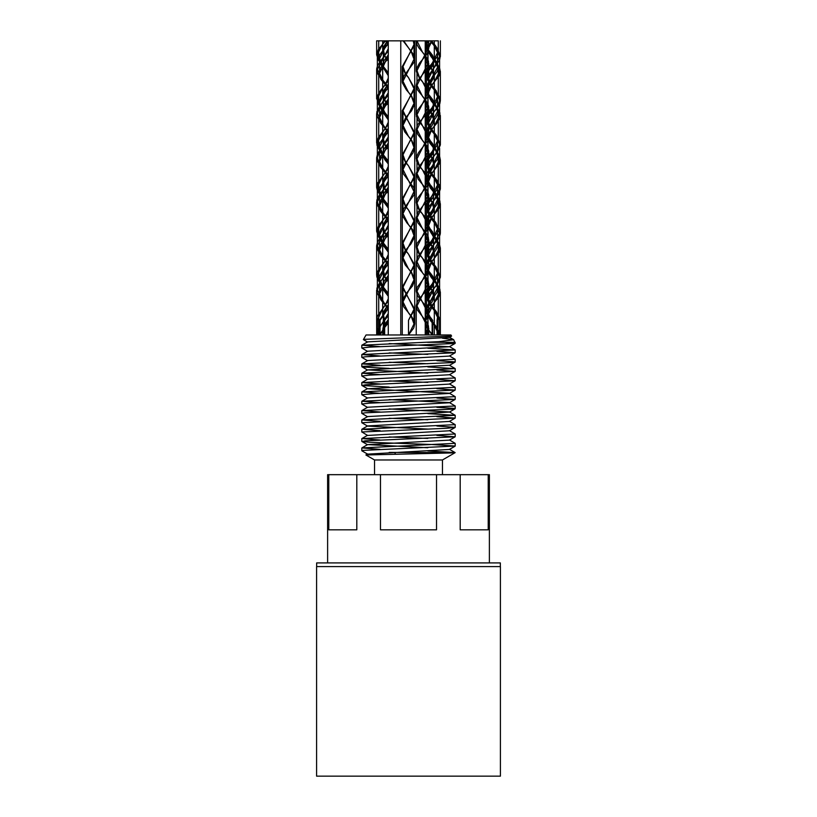 <?xml version="1.0" encoding="UTF-8"?>
<svg xmlns="http://www.w3.org/2000/svg" width="817" height="817" viewBox="0 0 817 817"><rect width="100%" height="100%" fill="white"/><g stroke="black" fill="none" stroke-linecap="round" stroke-linejoin="round"><path stroke-width="1.23" d="M442.385 338.187L453.711 339.749L438.954 341.659L361.88 345.193L380.14 346.643M427.822 348.246L455.192 349.952L361.88 354.537L380.13 355.977M449.381 355.885L455.192 359.286L361.88 363.871L380.14 365.322M427.822 366.925L455.192 368.62L361.88 373.206L380.14 374.656M449.381 374.564L455.192 377.965L361.88 382.55L380.14 384M449.391 383.898L455.192 387.299L361.88 391.884L380.14 393.334M389.178 387.064L362.023 385.501L365.485 384.766L455.12 380.773L449.381 384.092L367.619 388.759L449.381 393.243L455.192 396.643L361.87 401.229L380.14 402.669M389.178 399.605L449.381 402.577L455.192 405.978L361.88 410.563L380.14 412.013M427.822 413.616L455.192 415.312L361.88 419.907L380.14 421.347M449.381 421.255L455.192 424.656L361.88 429.242L380.14 430.692M449.391 430.6L455.192 433.99L361.88 438.576L380.13 440.026M449.381 439.934L455.192 443.335L361.88 447.92L380.14 449.36M427.822 450.974L455.12 452.587L450.698 452.955L365.904 454.977L374.543 459.971L442.457 459.971L455.151 452.638L389.178 452.424M445.868 336.675L449.391 337.401L367.619 341.884L361.88 345.193M389.178 343.579L449.391 346.735L367.609 351.218L361.88 354.537M389.178 352.913L427.822 354.374M367.609 360.746L361.808 357.346L365.618 356.743L455.12 352.76L449.381 356.079L367.619 360.563L361.88 363.871M389.178 362.258L427.822 363.718M455.13 368.549L449.391 365.23L367.619 369.897L427.822 373.052M367.609 379.415L361.808 376.024L369.121 375.177L455.12 371.439L449.391 374.748L367.609 379.231L361.88 382.55M389.178 380.936L427.822 382.387M367.619 398.093L361.808 394.703L373.645 393.62L455.12 390.107L449.391 393.426L367.609 397.91L361.87 401.229M367.609 407.438L361.808 404.037L368.947 403.2L455.12 399.452L449.391 402.771L367.619 407.244L361.88 410.563M389.178 408.949L449.391 411.921L455.12 415.24M449.432 412.074L367.609 416.588L361.88 419.907M389.178 418.284L427.822 419.744M427.822 429.078L367.609 426.117L361.808 422.716L455.12 418.12L449.391 421.439L367.619 425.923L361.88 429.242M455.12 427.465L449.391 430.784L367.609 435.451L361.88 431.968L446.94 428.282L455.192 427.383L436.87 426.014M389.178 436.962L427.822 438.423M455.12 446.143L449.391 449.452L367.619 454.129L361.88 450.81L362.901 450.402L455.192 446.062L431.907 444.509L370.152 442.293L362.094 441.558L365.23 440.823L455.12 436.799L449.381 440.118L367.609 444.601L427.822 447.757M367.619 454.129L370.54 454.609M395.448 454.038L394.723 452.618M455.12 436.799L436.86 435.359M455.12 418.12L436.86 416.68M367.609 416.772L361.808 413.371L365.352 412.789L453.527 409.103L455.192 408.704L453.986 408.367L436.86 407.346M455.12 399.452L436.86 398.002M455.12 390.107L436.86 388.667M455.12 380.773L436.86 379.323M455.12 371.439L436.87 369.989M389.178 368.385L363.34 367.068L361.808 366.68L363.136 366.333L451.107 362.646L455.069 361.9L436.86 360.654M455.12 352.76L436.86 351.31M367.609 351.402L361.808 348.011L369.304 347.154L455.028 343.467L444.714 342.323L455.192 342.323L427.444 342.323M367.619 342.068L363.432 339.647L364.903 339.31L451.587 336.083L450.943 334.97L425.238 334.97L428.026 327.954L416.987 305.895L422.501 294.876L417.426 301.493L416.231 305.66L417.068 309.541L426.617 321.99L428.476 325.952L428.414 330.211L425.892 334.97L425.892 320.264L428.241 316.077L428.608 311.839L425.923 306.293L417.518 295.744L416.231 291.169L417.16 287.339L422.491 280.18L428.016 269.13L422.501 258.111L419.754 254.424M385.43 334.97L384.654 334.97L383.336 330.007L388.269 319.702M388.269 319.631L384.572 324.441L382.979 327.964L382.785 331.253L384.102 334.97L380.058 334.97L385.052 326.994L379.394 334.97L377.403 334.97L379.394 327.76M379.394 327.239L377.699 330.068L376.678 334.97L366.057 334.97L450.943 334.97M316.587 776.15L500.413 776.15L500.413 566.589L316.587 566.589L316.587 776.15M489.383 562.913L489.383 474.677L327.617 474.677L327.617 562.913M387.809 43.904L385.532 40.85L388.004 43.618M388.269 58.364L380.783 67.658L378.72 73.53L381.018 79.596L388.004 87.736M388.269 102.482L381.069 111.347L378.71 117.648L380.559 123.04L388.269 132.18M388.269 146.611L380.793 155.894L378.72 161.776L380.385 166.903L388.004 175.982M388.269 190.718L381.069 199.593L378.731 205.884L380.569 211.297L388.004 220.09M388.269 234.836L380.742 244.201L378.71 250.002L381.13 256.221L388.014 264.208M388.269 278.965L380.61 288.544L378.71 294.13L380.845 299.951L388.014 308.336M388.269 323.083L385.052 326.994L388.269 322.654M379.394 334.97L388.269 334.97L379.394 334.97L379.394 320.264L388.269 307.948M387.809 308.622L385.052 304.935L379.537 293.916L385.052 282.886L388.269 278.536M387.82 264.504L385.052 260.827L379.537 249.788L385.052 238.778L388.269 234.397M387.809 220.386L385.052 216.709L379.548 205.68L385.052 194.65L388.269 190.29M387.809 176.268L385.052 172.581L379.537 161.572L385.052 150.522L388.269 146.182M388.269 132.834L385.052 128.473L379.537 117.444L385.052 106.414L388.269 102.043M387.809 88.022L385.052 84.365L379.548 73.326L385.052 62.296L388.269 57.936M380.058 333.591L380.058 320.264L379.394 320.264M380.058 320.264L388.269 308.377M388.269 294.61L385.052 290.229L379.537 279.21L385.052 268.18L388.269 263.82M388.269 250.472L385.052 246.121L379.537 235.082L385.052 224.072L388.269 219.691M388.269 206.364L385.052 202.003L379.548 190.974L385.052 179.944L388.269 175.584M388.269 162.256L385.052 157.875L379.537 146.866L385.052 135.826L388.269 131.476M388.269 118.118L385.052 113.767L379.537 102.738L385.052 91.718L388.269 87.337M388.269 74L385.052 69.649L379.548 58.62L385.052 47.59L388.269 43.219M388.269 293.957L380.855 285.266L378.71 279.424L379.415 276.115L381.999 271.847L388.269 264.259M388.269 249.818L380.824 241.086L378.72 235.47L380.763 229.454L388.269 220.12M388.269 205.71L380.804 196.938L378.731 191.27L379.537 187.542L388.269 176.012M388.269 161.603L380.702 152.697L378.72 147.07L379.803 142.893L388.269 131.905M388.269 117.464L380.702 108.549L378.71 102.942L381.008 96.733L388.269 87.776M388.269 73.356L380.865 64.676L378.731 58.824L379.711 54.821L388.269 43.648M387.278 42.729L386.247 40.85L386.798 40.85L388.228 43.27M388.269 50.817L379.762 62.031L377.495 65.779L376.657 68.863L377.72 73.663L379.068 75.869L385.838 83.712M386.002 83.916L388.238 87.378M388.269 94.935L380.058 105.791M379.537 106.486L376.841 111.817L376.933 115.759L378.935 119.782L388.269 131.537M388.269 139.084L380.058 149.899M379.527 150.594L377.536 153.923L376.647 157.742L376.923 159.897L379.088 164.105M380.64 166.076L385.838 171.938M386.002 172.142L388.238 175.624M388.269 183.182L379.384 194.916L376.862 199.991L376.913 203.923L379.068 208.202M380.64 210.214L385.838 216.066M386.002 216.27L388.238 219.742M388.269 227.289L379.405 239.013L377.587 242.026L376.657 245.682L378.148 250.931L385.828 260.184M385.992 260.388L388.249 263.85M388.269 271.438L380.058 282.253M379.537 282.948L376.892 288.156L377.148 292.956L378.843 296.122L388.249 307.978M388.269 315.546L380.058 326.361M380.058 326.739L388.269 313.473M388.269 310.542L387.871 308.897M387.299 307.458L382.867 300.932L377.362 289.892L379.66 283.233M380.15 282.508L388.269 269.263M388.269 266.362L387.881 264.779M387.289 263.319L385.757 260.694M385.624 260.49L382.867 256.804L377.362 245.784L388.269 225.175M388.269 222.204L387.871 220.661M387.278 219.201L385.767 216.576M385.634 216.372L380.181 209.132M378.782 206.813L377.352 201.666L388.269 181.129M388.269 178.177L387.861 176.554M387.779 176.309L385.767 172.448M385.624 172.244L380.201 165.014M378.782 162.706L377.362 157.538L379.66 150.869M380.14 150.144L388.269 136.939M388.269 134.049L387.738 132.037M387.289 130.975L382.867 124.45L377.362 113.43L379.67 106.761M380.14 106.036L388.269 92.791M388.269 89.839L387.871 88.307M387.278 86.847L385.767 84.222M385.634 84.018L382.867 80.332L377.352 69.312L388.269 48.754M388.269 45.793L387.861 44.189M376.678 333.54L376.647 319.518L377.403 316.005L385.236 305.17M377.403 334.97L377.403 333.142M377.403 330.711L377.403 320.264L376.678 320.264M377.403 320.264L382.867 308.285L388.269 300.84M385.246 305.149L388.269 298.767M388.269 295.836L387.728 293.803M387.299 292.752L380.201 282.672M378.782 280.354L377.362 275.186L382.867 264.167L385.236 261.052M385.246 261.031L388.269 254.557M388.269 251.646L387.738 249.675M387.289 248.613L382.867 242.098L377.352 231.078L382.867 220.039L385.236 216.944M385.246 216.924L388.269 210.48M388.269 207.508L387.718 205.547M387.278 204.495L380.109 194.303M379.976 194.109L377.352 186.95L382.867 175.931L385.236 172.816M385.246 172.795L388.269 166.423M388.269 163.471L387.728 161.439M387.299 160.398L380.119 150.185M379.987 149.991L377.362 142.832L382.867 131.813L385.236 128.698M385.246 128.678L388.269 122.213M388.269 119.313L380.119 106.077M379.987 105.883L377.362 98.724L382.867 87.685L385.236 84.59M385.246 84.57L388.269 78.105M388.269 75.144L387.718 73.193M387.278 72.141L382.867 65.626L377.342 54.606L382.867 43.567L384.96 40.85L382.703 40.85L385.532 40.85L376.647 40.85L384.96 40.85M388.269 293.313L380.651 283.734M379.088 281.753L376.77 276.779L377.158 272.5L379.241 268.65L388.269 256.732M388.269 249.185L378.465 236.746L376.647 231.282L378.751 225.257L385.358 217.097M385.379 217.067L388.269 212.583M388.269 205.098L379.905 194.609M379.752 194.405L377.505 190.851L376.647 187.542L377.791 182.804L388.269 168.486M388.269 160.969L380.64 151.37M379.088 149.399L376.923 145.171L376.903 141.055L378.659 137.144L388.269 124.378M388.269 116.831L380.661 107.272M379.078 105.281L377.546 102.717L376.933 96.733L380.538 90.462L385.358 84.743M385.379 84.713L388.269 80.229M388.269 72.744L378.649 60.529L376.637 54.821L378.434 49.286L385.532 40.85L378.72 40.85L388.269 40.85L385.614 40.85L388.269 40.85L387.289 41.575M388.269 54.933L384 60.703L382.713 65.391M382.703 66.545L382.703 65.442L382.805 66.688M382.907 67.26L388.269 75.675M388.269 99.051L383.959 104.913L382.703 109.498M382.703 125.379L382.703 109.56L383.49 113.144L388.269 119.803M388.269 143.159L383.959 149.041L382.693 153.616M382.703 154.791L382.703 153.688L382.795 154.924M382.918 155.506L384.97 159.897L388.269 163.911M388.269 187.277L383.939 193.18L382.713 197.745M382.703 213.605L382.703 197.806L383.724 201.911L388.269 208.029M388.269 231.405L383.898 237.369L382.703 241.852M382.703 264.361L382.703 241.914L383.786 246.142L388.269 252.157M388.269 275.523L384.123 281.089L382.693 285.97M382.703 287.145L382.703 286.042L382.795 287.278M382.907 287.86L383.98 290.617L388.269 296.265M382.703 330.15L382.703 334.97L384.654 334.97L384.654 325.043M388.269 296.173L383.847 288.901M383.724 288.524L383.377 286.879M383.367 286.777L388.269 275.595M388.269 252.055L383.387 242.751M383.377 242.649L388.269 231.487M388.269 207.927L383.398 198.654M383.387 198.551L388.269 187.359M388.269 163.809L383.847 156.558M383.724 156.17L383.387 154.536M383.377 154.423L388.269 143.241M388.269 119.701L383.326 109.407L388.269 99.133M388.269 75.583L383.398 66.3M383.387 66.187L388.269 55.005M384.102 333.745L384.102 326.249M384.102 325.248L384.102 321.561M384.102 321.418L382.703 315.413M384.654 324.308L384.654 320.897M384.654 320.673L384.102 320.264M384.654 320.264L383.367 314.494M383.387 314.249L386.707 307.069M386.819 306.906L388.269 304.996M388.269 281.467L386.084 278.526M385.951 278.321L384.858 276.524M384.787 276.381L383.367 270.366M383.387 270.121L386.696 262.951M387.289 262.165L388.269 260.889M388.269 237.349L384.868 232.416M384.787 232.263L383.336 227.055L386.696 218.844M387.289 218.047L388.269 216.781M388.269 193.22L386.094 190.3M385.961 190.095L384.858 188.308M384.776 188.155L383.367 182.13M383.387 181.895L386.941 174.389M387.289 173.919L388.269 172.642M388.269 149.113L386.084 146.182M385.951 145.977L384.858 144.17M384.776 144.027L383.326 138.819L386.696 130.587M386.819 130.424L388.269 128.535M388.269 104.995L386.094 102.054M385.951 101.849L384.858 100.052M384.787 99.909L383.377 93.884M383.408 93.638L386.696 86.479M387.289 85.693L388.269 84.427M388.269 60.867L384.858 55.954M384.776 55.801L383.377 49.776M383.398 49.541L386.696 42.361M382.713 315.076L383.449 311.89L386.594 306.926M386.707 306.773L388.269 304.925M388.269 281.559L385.9 278.801M385.747 278.597L384.552 276.902M384.48 276.779L382.703 271.275M382.703 264.381L382.703 270.948L383.98 266.648L386.594 262.798M387.207 262.053L388.269 260.817M388.269 237.451L384.541 232.753L382.805 228.505L383.102 224.624L386.594 218.69M387.217 217.935L388.269 216.699M388.269 193.323L385.91 190.565M385.757 190.361L384.552 188.676M384.48 188.564L382.703 183.049M382.713 182.722L384.051 178.269L386.86 174.246M387.217 173.807L388.269 172.571M388.269 149.205L385.9 146.447M385.747 146.243L384.552 144.548M384.48 144.435L382.693 138.645L384.072 134.141L386.594 130.444M386.707 130.301L388.269 128.463M388.269 105.097L385.91 102.319M385.747 102.115L384.552 100.42M384.48 100.307L382.703 94.803M382.703 67.014L382.703 94.486L384.082 89.972L386.594 86.336M387.207 85.581L388.269 84.345M388.269 60.969L383.704 54.821L382.703 50.695M382.713 50.358L383.847 46.314L386.594 42.218M387.217 41.463L387.84 40.85M427.097 43.352L429.211 40.85L427.046 43.26M426.719 43.638L425.238 45.384M425.238 61.02L430.916 67.699M431.131 67.985L432.305 69.629M432.407 69.792L433.99 73.213L434.103 77.125L430.089 83.967M429.803 84.294L427.046 87.378M426.719 87.746L425.238 89.502M425.238 105.148L430.916 111.827M431.131 112.113L433.99 117.27L434.103 121.192L431.907 125.787L427.056 131.486M426.729 131.864L425.238 133.631M425.238 149.256L429.722 154.495M429.875 154.679L430.906 155.945M431.121 156.221L432.305 157.855M432.407 158.018L433.97 161.357L434.113 165.289L430.426 171.784M429.803 172.52L425.238 177.749M425.238 193.374L429.722 198.613M429.875 198.797L430.906 200.053M431.131 200.339L432.305 201.973M432.407 202.136L433.96 205.455L434.215 208.917L433.235 211.838L430.426 215.913M429.803 216.658L425.238 221.856M425.238 237.502L429.722 242.72M429.875 242.904L432.305 246.111M432.407 246.274L433.97 249.563L434.113 253.495L430.426 260.031M429.803 260.756L427.056 263.84M426.729 264.208L425.238 265.985M425.238 281.61L432.295 290.219M432.407 290.382L433.97 293.681L434.123 297.613L431.907 302.249L427.046 307.978M426.719 308.346L425.238 310.103M425.238 325.717L432.693 334.97L432.693 321.775M432.693 334.97L425.892 334.97L432.142 334.97L425.238 325.299M425.238 311.011L427.965 314.259L425.238 310.593L426.78 308.469M427.097 308.06L433.5 295.897L432.111 290.781M431.999 290.576L430.927 288.82M430.743 288.544L425.238 281.201M425.984 267.547L425.238 266.495L426.791 264.34M427.107 263.922L429.701 260.592M430.273 259.816L433.51 251.779L432.101 246.673M431.999 246.468L429.773 243.047M429.619 242.843L425.238 237.083M425.238 222.336L429.691 216.485M430.263 215.698L433.51 207.651L432.111 202.545M431.999 202.34L430.937 200.573M430.743 200.298L429.773 198.929M429.619 198.725L425.238 192.955M425.238 178.229L429.691 172.356M430.263 171.57L433.5 163.533L432.111 158.416M431.999 158.212L430.927 156.466M430.743 156.18L429.773 154.821M429.619 154.617L425.238 148.837M432.867 145.395L425.238 134.141L426.791 131.986M427.107 131.578L433.5 119.425L430.937 112.348M430.753 112.072L425.238 104.729M425.238 89.993L426.78 87.868M427.097 87.46L429.691 84.131M429.977 83.753L433.51 75.297L432.111 70.201M431.999 69.986L430.937 68.23M430.753 67.944L425.238 60.601M425.238 45.875L426.78 43.761M432.693 321.684L432.693 320.264L428.557 314.933M432.142 334.97L432.142 321.071M432.142 321.05L432.693 320.264M432.142 320.264L428.547 314.994M425.238 295.887L433.367 282.682M433.408 282.427L432.939 277.964M432.867 277.749L428.557 270.876M425.238 251.769L426.637 247.357L432.05 240.065L437.575 229.026L426.535 206.967L437.555 184.908L426.545 162.859L437.555 140.8L426.525 118.741L437.575 96.682L426.525 74.613L437.555 52.554L431.631 41.003M426.607 249.869L433.378 238.574M433.418 238.309L433.51 237.073L427.107 224.92M425.974 223.409L425.238 222.377M425.238 207.63L425.78 206.864M426.627 205.731L433.5 192.945L432.928 189.718M432.847 189.503L425.238 178.249M425.238 163.533L425.79 162.746M426.617 161.623L433.378 150.328M433.408 150.062L432.949 145.61M425.238 119.415L433.367 106.22M433.418 105.955L432.928 101.471M432.847 101.257L428.547 94.384M425.974 91.065L425.238 90.023M425.238 75.276L433.388 62.082M433.429 61.816L433.51 60.591L428.547 50.276M425.974 46.937L425.238 45.885M425.238 295.397L432.367 286.869L434.287 281.62M434.297 279.782L434.297 281.232L434.103 279.506M434.001 279.067L432.602 275.993L428.568 270.805M426.096 267.956L425.238 266.904M425.238 251.279L425.78 250.605M426.648 249.594L432.377 242.741L434.297 237.502M434.307 237.104L432.53 231.762L427.189 225.124M426.076 223.827L425.238 222.796M425.238 207.15L425.79 206.476M426.668 205.455L433.03 197.51L434.164 194.528L434.093 191.26M433.98 190.821L432.499 187.573L425.238 178.668M425.238 163.043L425.8 162.358M426.658 161.357L432.387 154.484L434.287 149.266M434.287 148.878L434.103 147.162M434.001 146.713L432.489 143.455L425.238 134.55M425.238 118.925L432.387 110.366L434.297 105.148M434.297 103.299L434.297 104.76L434.113 103.044M434.001 102.595L432.479 99.337L428.557 94.323M426.086 91.484L425.238 90.442M425.238 74.796L432.377 66.248L434.297 61.02M434.297 45.803L434.297 60.632L432.499 55.219L428.557 50.215M426.076 47.345L425.238 46.303M419.57 77.697L416.987 70.609L422.501 59.57L426.423 54.821L428.322 51.103L428.557 46.865L425.351 40.85L426.934 40.85L426.341 42.178M426.831 42.923L427.567 40.85L429.048 40.85L416.241 40.85L417.038 44.731L418.855 47.856L425.432 55.658M431.611 41.034L428.394 46.212M427.985 47.662L427.904 49.97M428.241 51.614L431.151 56.782L434.358 60.55L429.436 53.187M434.521 60.744L437.013 63.695M437.218 63.971L439.587 67.831L440.332 71.804L439.076 75.92L431.642 85.131M431.611 85.162L428.394 90.309M427.975 91.872L427.904 94.057M428.22 95.712L431.417 101.226L434.358 104.678L429.425 97.305M434.521 104.872L436.707 107.436M437.922 109.039L439.852 112.644L439.995 117.883L436.687 123.459L431.642 129.239M431.611 129.27L428.231 134.968L427.985 138.89L429.854 143.189L434.358 148.796L428.578 137.45L431.784 129.464L434.093 126.441L439.607 115.401L437.034 108.314L434.093 111.735L436.911 107.946M434.521 148.98L436.717 151.554M437.932 153.177L439.566 156.057L440.353 160.03L439.066 164.146L431.631 173.357M431.611 173.388L428.486 178.32L427.894 182.303L430.253 187.91L437.013 196.049M437.218 196.325L439.852 200.87L440.251 204.924L438.658 208.999L431.631 217.485M431.611 217.516L428.302 222.929L427.955 226.82M428.231 228.066L431.713 233.938L434.358 237.032L429.425 229.659M434.532 237.216L439.423 243.936L440.332 248.245L439.086 252.361L431.642 261.593M431.611 261.624L428.394 266.822M427.975 268.374L427.904 270.621M434.807 280.507L428.19 272.143L431.407 277.688L434.358 281.15L429.436 273.797M434.521 281.334L436.717 283.907M437.932 285.521L439.852 289.136L440.261 293.201L438.617 297.265L430.651 306.957L428.394 310.94M427.985 312.411L427.894 314.749M428.2 316.189L430.753 320.969L436.727 328.036M437.922 329.649L440.281 334.97L440.281 320.264L437.922 314.943M428.179 316.24L437.279 327.964L438.269 332.029L437.738 334.97L439.546 334.97L438.178 330.844M437.064 328.955L434.093 324.962L428.568 313.932L439.617 291.863L437.044 284.796L434.093 288.197L436.921 284.418M436.85 284.52L434.501 281.365M429.078 272.837L428.588 269.804L431.784 261.818L434.093 258.785L439.597 247.755L434.501 237.247M429.078 228.719L428.588 225.696L431.784 217.71M431.795 217.69L434.093 214.657L439.607 203.647L437.034 196.56M436.85 196.294L429.446 185.551M429.099 184.611L428.568 181.578L431.784 173.582L434.093 170.549L439.617 159.519L438.198 154.382M437.064 152.483L434.093 155.843L436.921 152.064M436.86 152.166L434.501 149.011M436.85 108.048L434.501 104.893M429.078 96.355L428.608 94.026M428.69 91.933L431.784 85.356M431.795 85.336L434.093 82.313L439.607 71.293L434.501 60.764M429.088 52.257L428.608 49.939M428.7 47.713L432.06 40.85L427.567 40.85M439.546 334.97L439.546 320.264L440.281 320.264M439.546 320.264L438.178 316.138M437.064 314.249L431.335 306.579M431.151 306.304L428.568 299.226L434.093 288.197L430.069 293.058L427.842 299.155L427.853 272.939M437.279 283.867L439.607 277.157L438.198 272.03M437.064 270.121L431.335 262.461M431.162 262.186L429.436 259.091M429.078 258.131L428.588 255.098L439.597 233.049L434.093 222.02L431.345 218.343M431.162 218.078L429.425 214.953M429.078 214.013L428.588 210.99L439.607 188.941L434.093 177.902L429.446 170.845M429.099 169.916L428.568 166.872L434.093 155.843L429.803 161.112L427.996 165.279L427.945 167.996M437.289 151.502L439.617 144.813L438.198 139.676M437.064 137.767L431.335 130.097M431.151 129.832L428.578 122.744L434.093 111.735L429.364 117.689L427.853 122.673L427.853 96.477M437.279 107.395L439.597 100.695L438.198 95.548M437.044 93.638L431.345 85.989M431.162 85.724L428.588 78.636L439.607 56.587L438.178 51.42M437.054 49.541L431.335 41.871M431.151 41.596L430.671 40.85L428.578 40.85L438.28 40.85L426.934 40.85M436.727 313.33L431.172 306.814M430.967 306.538L428.098 301.126L427.842 299.155M437.463 284.245L440.363 277.239L437.932 270.815M436.707 269.202L431.182 262.686M430.978 262.42L428.22 257.478M427.934 256.211L429.16 250.41L437.013 240.698L439.24 237.369L440.312 233.805L439.526 229.454L431.182 218.578M430.978 218.313L428.231 213.36M427.955 212.114L428.792 207.018L438.504 194.528L440.353 189.013L439.137 184.55L430.406 173.429L428.241 169.262M437.463 151.891L440.363 144.885L437.943 138.471M436.717 136.847L431.182 130.332M430.967 130.066L429.221 127.432L427.853 122.673M437.452 107.773L439.822 103.718L440.343 100.767L439.74 97.621L437.922 94.333M436.707 92.73L431.182 86.224M430.978 85.948L428.894 82.701L427.873 79.035L428.333 75.777L439.556 60.213L440.312 55.791L437.922 50.225M436.727 48.632L431.182 42.106M430.978 41.83L430.253 40.85L431.447 40.85L430.671 40.85L431.447 40.85L435.512 45.681L437.105 48.203L438.269 52.605L438.28 40.85M426.188 42.647L426.229 47.856L427.72 50.838M428.179 51.522L434.961 59.672M435.165 59.927L437.677 64.216L438.137 68.863L436.993 71.896L428.231 82.864L426.341 86.306M426.188 86.776L425.871 90.544L427.72 94.966M428.19 95.66L434.971 103.79M435.175 104.055L438.157 109.968L437.932 113.777L435.829 117.883L428.619 126.472L426.341 130.403M426.178 130.863L426.168 135.847L427.587 138.89L434.961 147.918M435.165 148.173L437.851 152.891L438.269 155.557L437.371 159.417L428.067 171.345L426.362 174.47L425.81 178.096L427.046 182.068L436.921 194.916L438.178 200.962L436.533 205.036L427.618 216.117L425.78 221.632L426.127 223.991L428.312 228.178L437.064 239.32L438.29 243.936L437.861 246.346L435.584 250.574L428.486 258.989L426.341 262.757M426.178 263.217L425.769 265.791L427.73 271.458M428.343 271.673L434.971 280.272M435.165 280.527L438.055 285.95L438.239 288.605L436.932 292.619L426.331 306.875M426.178 307.335L425.912 311.287L427.72 315.566M440.281 334.97L425.892 334.97L437.064 334.97L427.853 334.97L437.064 334.97L437.555 331.978L432.05 320.948L428.343 315.77M427.863 314.913L426.678 308.275M426.821 307.611L437.565 287.86L434.981 280.772M427.873 270.795L426.678 264.126M426.831 263.483L437.575 243.742L426.535 221.673L437.555 199.614L426.545 177.565L437.555 155.506L434.981 148.418M434.807 148.153L432.05 144.466L426.535 133.447L426.678 131.772M426.821 131.118L437.575 111.388L434.991 104.3M434.807 104.035L428.343 95.18M427.863 94.292L426.688 87.674M426.831 87.031L437.565 67.26L434.981 60.172M434.807 59.907L428.343 51.042M427.863 50.184L426.688 43.587M437.738 334.97L438.28 334.97L437.738 334.97L438.167 316.036L436.503 311.839L432.05 306.242L426.545 295.213L437.565 273.154L426.525 251.095L432.05 240.065L437.585 232.416L438.229 228.188L435.737 222.469L427.791 212.706L425.78 206.926L427.557 201.513L436.676 190.106L438.269 184.959L437.105 180.557L426.913 167.128L425.79 162.808L426.413 159.601L428.394 156.19L436.891 145.63L438.28 140.851L436.554 135.479L427.904 124.674L425.769 118.7L427.7 113.073L436.411 102.299L438.29 96.723L436.176 90.748L427.25 79.463L425.78 74.572L427.791 68.791L437.33 56.536L438.269 52.605M437.064 334.97L437.064 320.264L437.738 320.264M437.064 320.264L437.555 317.272L432.05 306.242L426.831 299.308L425.79 295.162L427.781 289.412L436.676 278.352L438.167 274.512L438.075 271.367L436.074 267.088L427.046 255.588L425.79 251.493L425.78 246.877M425.626 55.913L428.455 61.132L428.445 65.391L426.556 69.343L417.119 81.526L416.241 85.295L417.518 89.87L425.422 99.766M425.616 100.021L428.639 106.169L428.282 110.091L426.117 114.063L417.487 124.889L416.241 129.413L417.722 134.335L426.862 145.896L428.721 151.002L428.006 154.924L418.529 167.332L416.221 173.531L418.181 179.209L425.361 187.91L427.669 191.454L428.711 194.916L427.751 199.614L418.12 212.073L416.231 217.659L417.916 222.929L425.422 232.13M425.616 232.375L428.251 236.93L428.7 240.361L427.669 243.936L417.773 256.742L416.241 261.767L416.854 264.943L418.978 268.589L425.422 276.238M425.626 276.493L428.169 280.834L428.649 285.082L427.128 289.014L424.197 292.956L422.512 294.866L428.016 283.836L425.432 276.738M425.238 276.452L422.501 272.817L416.997 261.777L428.016 239.728L416.987 217.669L428.026 195.61L416.976 173.541L428.016 151.482L425.432 144.384M425.238 144.098L422.501 140.463L416.997 129.423L428.006 107.364L425.432 100.266M425.238 99.991L422.501 96.335L416.997 85.315L428.016 63.256L425.432 56.159M425.238 55.862L422.501 52.217L416.997 40.85L425.024 40.85L428.026 48.55L422.501 59.57L419.438 63.164L416.425 68.791L416.292 71.447L419.376 77.952M425.892 334.97L416.231 334.97L425.494 334.97L425.892 320.264M425.494 320.264L428.026 313.248L416.987 291.189L422.501 280.17L426.515 275.258L428.731 269.14L426.372 262.808L419.581 254.679M419.581 254.169L416.997 247.071L428.016 225.022L422.501 213.983L419.744 210.316M419.57 210.051L416.987 202.963L428.026 180.904L422.501 169.865L419.744 166.188M419.57 165.933L416.987 158.835L428.016 136.776L416.997 114.717L428.006 92.668L422.501 81.629L419.744 77.962M419.376 254.424L416.925 250.41L416.241 247.061L417.048 243.425L426.893 230.588L428.731 225.032L428.22 222.122L425.943 218.098L419.581 210.572M419.376 210.306L416.833 206.017L416.353 201.513L417.722 198.02L427.25 185.857L428.741 180.914L427.965 177.391L425.647 173.572L419.57 166.443M419.366 166.178L416.558 161.082L416.476 156.895L418.529 152.616L427.802 140.687L428.731 136.786L427.158 131.66L418.161 120.354L416.364 116.147L417.221 110.704L427.73 96.733L428.731 92.678L427.352 87.889L419.581 78.218M380.058 334.97L388.269 334.97L380.058 334.97M385.614 40.85L386.247 40.85L385.614 40.85M387.728 40.85L386.798 40.85L387.728 40.85M425.494 334.97L408.5 334.97L414.005 323.94L411.421 316.843M429.211 40.85L430.253 40.85L429.211 40.85M425.351 40.85L402.25 40.85L403.087 40.85L411.421 51.624M411.615 51.88L413.586 54.851L414.74 59.233L414.331 61.857L404.017 75.869L402.25 81.281L402.393 82.864L406.355 89.87L411.431 95.742M411.625 95.998L414.74 103.871L411.492 110.877L405.508 117.883L402.24 125.409L404.721 131.884L411.431 139.87M411.625 140.126L414.75 147.479L412.983 152.891L402.669 166.903L402.26 169.528L403.414 173.909L413.923 187.91L414.74 191.587L414.076 194.916L403.608 208.917L402.26 213.635L402.567 215.923L406.958 222.929L411.431 228.096M411.625 228.351L412.759 229.924L414.668 236.93L410.931 243.936L404.977 250.931L402.24 257.764L405.232 264.943L411.431 272.214M411.625 272.469L414.76 279.822L412.524 285.95L406.652 292.956L402.475 299.951L402.25 301.892L403.802 306.957L411.421 316.342M411.625 316.587L414.209 320.969L414.74 323.94L413.759 327.964L408.5 334.97L408.5 320.264L414.005 309.235L402.985 287.186L414.025 265.117L408.5 254.087L405.732 250.41M411.257 316.587L408.5 312.911L402.985 301.892L414.025 279.822L411.431 272.725M411.257 272.469L408.5 268.793L402.975 257.764L414.015 235.694L411.431 228.597M411.257 228.351L408.5 224.685L402.985 213.635L414.005 191.587L402.995 169.528L414.015 147.479L411.431 140.371M411.257 140.126L408.5 136.439L402.975 125.409L414.025 103.35L411.431 96.253M411.257 95.998L408.5 92.321L402.985 81.281L414.005 59.233L411.421 52.125M411.257 51.88L403.721 40.85L388.269 40.85L388.269 334.97L400.769 334.97L400.769 40.85M402.25 111.092L402.25 334.97L414.75 334.97L402.25 334.97L408.5 334.97L408.5 320.264L414.74 309.235L402.25 287.186L414.76 265.117L408.5 254.087L405.569 250.666M405.569 250.155L402.975 243.058L414.015 220.988L408.5 209.979L405.743 206.292M405.579 206.037L402.995 198.94L414.005 176.88L408.5 165.851L405.743 162.175M405.579 161.929L402.985 154.832L414.015 132.773L402.975 110.704L414.015 88.634L408.5 77.625L405.743 73.928M405.579 73.683L402.985 66.575L414.005 44.516L413.279 40.85L403.721 40.85L414.75 40.85L413.913 40.85L414.74 44.516L414.75 40.85L414.75 220.896M405.365 250.41L402.24 243.058L414.75 220.988L408.5 209.979L405.579 206.538M405.375 206.292L402.26 198.94L414.74 176.88L408.5 165.851L405.579 162.43M405.375 162.175L402.25 154.832L414.75 132.773L402.24 110.704L414.75 88.634L408.5 77.625L405.569 74.184M405.375 73.928L402.25 66.575L414.74 44.516M402.25 81.281L402.25 66.575M402.25 301.892L402.25 334.97L400.769 334.97M356.804 474.677L356.804 529.824L328.781 529.824L328.781 474.677M488.219 474.677L488.219 529.824L460.196 529.824L460.196 474.677M436.523 474.677L436.523 529.824L380.477 529.824L380.477 474.677M500.341 566.589L500.341 562.913L316.659 562.913L316.659 566.589M453.558 339.627L449.381 337.207M455.12 349.87L449.391 346.551M361.88 373.206L367.619 369.897M361.88 391.884L367.619 388.575M361.88 438.576L367.619 435.267M361.88 447.92L367.609 444.601M455.12 452.587L449.391 449.268M365.904 454.936L367.619 453.935M449.391 337.401L451.546 336.144M449.391 346.735L455.12 343.416M449.391 365.413L455.12 362.094M367.619 370.081L361.88 366.762M367.609 388.759L361.88 385.44M449.381 412.105L455.12 408.786M367.609 444.785L361.88 441.476M366.057 334.97L363.391 339.586M453.711 339.749L455.192 343.334M379.537 293.916L379.537 279.21M379.537 249.788L379.537 235.082M379.537 205.68L379.537 190.974M379.537 158.141L379.537 146.866M379.537 117.444L379.537 102.738M379.537 73.326L379.537 58.62M377.352 330.844L377.352 319.314M377.352 286.675L377.352 275.186M377.352 245.784L377.352 231.078M377.352 201.666L377.352 186.95M377.352 154.342L377.352 142.832M377.352 110.193L377.352 98.724M377.352 69.312L377.352 54.606M383.336 330.007L383.336 322.46M383.336 322.409L383.336 315.301M383.336 285.879L383.336 278.331M383.336 278.28L383.336 271.173M383.336 241.761L383.336 227.055M383.336 197.653L383.336 190.106M383.336 190.055L383.336 182.947M383.336 153.535L383.336 145.988M383.336 145.926L383.336 138.819M383.336 109.407L383.336 101.859M383.336 101.798L383.336 94.701M383.336 65.289L383.336 50.593M433.5 295.897L433.5 288.952M433.5 288.85L433.5 282.529M433.5 282.304L433.5 281.191M433.5 251.779L433.5 244.834M433.5 244.743L433.5 238.431M433.5 238.196L433.5 237.073M433.5 207.651L433.5 200.706M433.5 200.614L433.5 192.945M433.5 163.533L433.5 156.598M433.5 156.496L433.5 152.462M433.5 119.425L433.5 106.067M433.5 105.832L433.5 104.719M433.5 75.297L433.5 68.352M433.5 68.26L433.5 61.949M433.5 61.714L433.5 60.591M439.607 291.863L439.607 277.157M439.607 247.755L439.607 233.049M439.607 203.647L439.607 188.941M439.607 159.519L439.607 148.326M439.607 115.401L439.607 104.239M439.607 71.293L439.607 56.587M428.578 313.932L428.578 299.226M428.578 269.804L428.578 257.978M428.578 257.355L428.578 255.098M428.578 225.696L428.578 213.85M428.578 213.217L428.578 210.99M428.578 181.578L428.578 169.732M428.578 169.109L428.578 166.872M428.578 137.45L428.578 122.744M428.578 91.096L428.578 78.636M428.578 46.947L428.578 40.85M437.565 331.978L437.565 320.264M437.565 287.86L437.565 273.154M437.565 243.742L437.565 229.026M437.565 199.614L437.565 184.908M437.565 155.506L437.565 144.241M437.565 111.388L437.565 100.103M437.565 67.26L437.565 52.554M426.535 309.919L426.535 307.978M426.535 307.161L426.535 295.213M426.535 265.801L426.535 263.84M426.535 263.033L426.535 251.095M426.535 218.18L426.535 206.967M426.535 177.565L426.535 162.859M426.535 133.447L426.535 131.486M426.535 130.679L426.535 118.741M426.535 89.319L426.535 87.388M426.535 86.582L426.535 74.613M426.535 41.698L426.535 40.85M428.016 327.954L428.016 316.649M428.016 283.836L428.016 272.561M428.016 239.728L428.016 225.022M428.016 195.61L428.016 180.904M428.016 151.482L428.016 136.776M428.016 107.364L428.016 96.089M428.016 63.256L428.016 48.55M416.987 305.895L416.987 291.189M416.987 261.777L416.987 247.071M416.987 214.166L416.987 202.963M416.987 170.079L416.987 158.835M416.987 129.423L416.987 114.717M416.987 85.315L416.987 70.609M378.72 334.97L378.72 294.13M378.72 279.424L378.72 250.002M378.72 235.296L378.72 205.884M378.72 191.178L378.72 161.776M378.72 147.07L378.72 117.648M378.72 102.942L378.72 73.53M378.72 58.824L378.72 40.85M376.647 334.97L376.647 334.224M376.647 319.518L376.647 290.096M376.647 275.39L376.647 245.988M376.647 231.282L376.647 201.87M376.647 187.154L376.647 157.742M376.647 143.036L376.647 113.634M376.647 98.928L376.647 69.516M376.647 54.402L376.647 40.85M382.703 315.086L382.703 308.499M382.703 308.479L382.703 302.321M382.703 301.851L382.703 287.615M382.703 227.187L382.703 214.074M382.703 182.732L382.703 176.145M382.703 176.125L382.703 169.967M382.703 169.497L382.703 155.261M382.703 138.961L382.703 132.027M382.703 132.007L382.703 125.859M382.703 50.378L382.703 40.85M434.297 334.97L434.297 323.9M434.297 323.563L434.297 310.511M434.297 310.48L434.297 309.194M434.297 308.857L434.297 302.678M434.297 302.647L434.297 295.968M434.297 279.434L434.297 265.076M434.297 264.728L434.297 251.85M434.297 237.114L434.297 220.947M434.297 220.6L434.297 207.722M434.297 193.016L434.297 191.546M434.297 191.198L434.297 178.157M434.297 178.126L434.297 170.324M434.297 170.283L434.297 163.614M434.297 148.868L434.297 147.428M434.297 147.08L434.297 132.722M434.297 132.374L434.297 126.206M434.297 126.175L434.297 119.496M434.297 102.952L434.297 88.593M434.297 88.246L434.297 75.378M434.297 45.772L434.297 44.486M434.297 44.138L434.297 40.85M440.353 334.97L440.353 291.945M440.353 277.239L440.353 247.827M440.353 233.121L440.353 203.719M440.353 189.013L440.353 159.999M440.353 144.885L440.353 115.473M440.353 100.767L440.353 71.365M440.353 56.659L440.353 40.85M427.853 334.97L427.853 317.027M427.853 314.974L427.853 313.861M427.853 270.754L427.853 269.733M427.853 255.027L427.853 246.142M427.853 245.192L427.853 227.514M427.853 226.626L427.853 225.625M427.853 210.919L427.853 202.003M427.853 201.053L427.853 181.507M427.853 166.392L427.853 157.885M427.853 156.956L427.853 137.379M427.853 94.272L427.853 93.271M427.853 78.565L427.853 52.319M427.853 50.164L427.853 49.153M438.28 334.97L438.28 332.029M438.28 317.323L438.28 287.911M438.28 273.205L438.28 243.783M438.28 229.077L438.28 199.665M438.28 184.959L438.28 155.557M438.28 140.851L438.28 111.439M438.28 96.723L438.28 67.311M425.78 334.521L425.78 321.387M425.78 320.805L425.78 320.264M425.78 319.815L425.78 309.868M425.78 295.162L425.78 290.985M425.78 290.392L425.78 277.269M425.78 275.686L425.78 265.76M425.78 246.285L425.78 233.172M425.78 231.579L425.78 221.632M425.78 206.793L425.78 202.769M425.78 202.177L425.78 189.044M425.78 188.461L425.78 177.514M425.78 162.808L425.78 158.641M425.78 158.038L425.78 144.915M425.78 144.333L425.78 133.406M425.78 118.7L425.78 114.513M425.78 113.931L425.78 100.808M425.78 99.225L425.78 89.278M425.78 74.572L425.78 55.709M425.78 55.117L425.78 45.149M428.731 334.97L428.731 327.974M428.731 313.268L428.731 283.846M428.731 269.14L428.731 239.738M428.731 225.032L428.731 195.62M428.731 180.914L428.731 151.492M428.731 136.786L428.731 107.384M428.731 92.678L428.731 63.266M428.731 48.56L428.731 40.85M416.231 334.97L416.231 305.875M416.231 291.169L416.231 261.767M416.231 247.061L416.231 217.659M416.231 202.953L416.231 173.531M416.231 158.825L416.231 129.413M416.231 114.707L416.231 85.295M416.231 70.599L416.231 41.177M414.015 323.94L414.015 312.686M414.015 279.822L414.015 268.538M414.015 235.694L414.015 220.988M414.015 191.587L414.015 176.88M414.015 147.479L414.015 132.773M414.015 103.35L414.015 92.076M414.015 59.233L414.015 47.989M402.985 301.892L402.985 287.186M402.985 257.764L402.985 243.058M402.985 213.635L402.985 198.94M402.985 169.528L402.985 154.832M402.985 125.409L402.985 110.704M402.985 81.281L402.985 66.575M414.75 265.413L414.75 323.94M414.75 309.235L414.75 279.822M414.75 265.117L414.75 235.694M414.75 220.988L414.75 191.587M414.75 176.88L414.75 147.479M414.75 132.773L414.75 103.35M414.75 88.634L414.75 59.233M402.25 287.186L402.25 257.764M402.25 243.058L402.25 213.635M402.25 198.94L402.25 169.528M402.25 154.832L402.25 125.409M414.75 264.728L414.75 221.233M425.238 334.97L425.238 320.56M425.238 320.111L425.238 305.854M425.238 305.405L425.238 291.689M425.238 291.22L425.238 276.983M425.238 276.003L425.238 261.746M425.238 261.297L425.238 247.561M425.238 247.102L425.238 232.865M425.238 231.895L425.238 203.464M425.238 202.994L425.238 188.216M425.238 187.757L425.238 159.335M425.238 158.866L425.238 144.629M425.238 143.649L425.238 129.392M425.238 128.943L425.238 115.207M425.238 114.748L425.238 100.501M425.238 99.541L425.238 85.285M425.238 84.835L425.238 71.099M425.238 70.64L425.238 56.404M425.238 55.413L425.238 41.156M455.192 446.062L455.192 443.335M455.192 436.717L455.192 434.011M455.192 427.383L455.192 424.656M455.192 418.049L455.192 415.332M455.192 408.704L455.192 405.978M455.192 399.37L455.192 396.643M455.192 390.026L455.192 387.309M455.192 380.691L455.192 377.965M455.192 371.357L455.192 368.641M455.192 362.013L455.192 359.286M455.192 352.678L455.192 349.952M361.808 450.729L361.808 448.002M361.808 441.394L361.808 438.658M361.808 432.05L361.808 429.323M361.808 422.716L361.808 419.989M361.808 413.371L361.808 410.645M361.808 404.017L361.808 401.31M361.808 394.703L361.808 391.966M361.808 385.358L361.808 382.632M361.808 376.024L361.808 373.298M361.808 366.68L361.808 363.953M361.808 357.335L361.808 354.619M361.808 347.991L361.808 345.274M442.457 474.677L442.457 459.971M374.543 474.677L374.543 459.971"/></g></svg>
